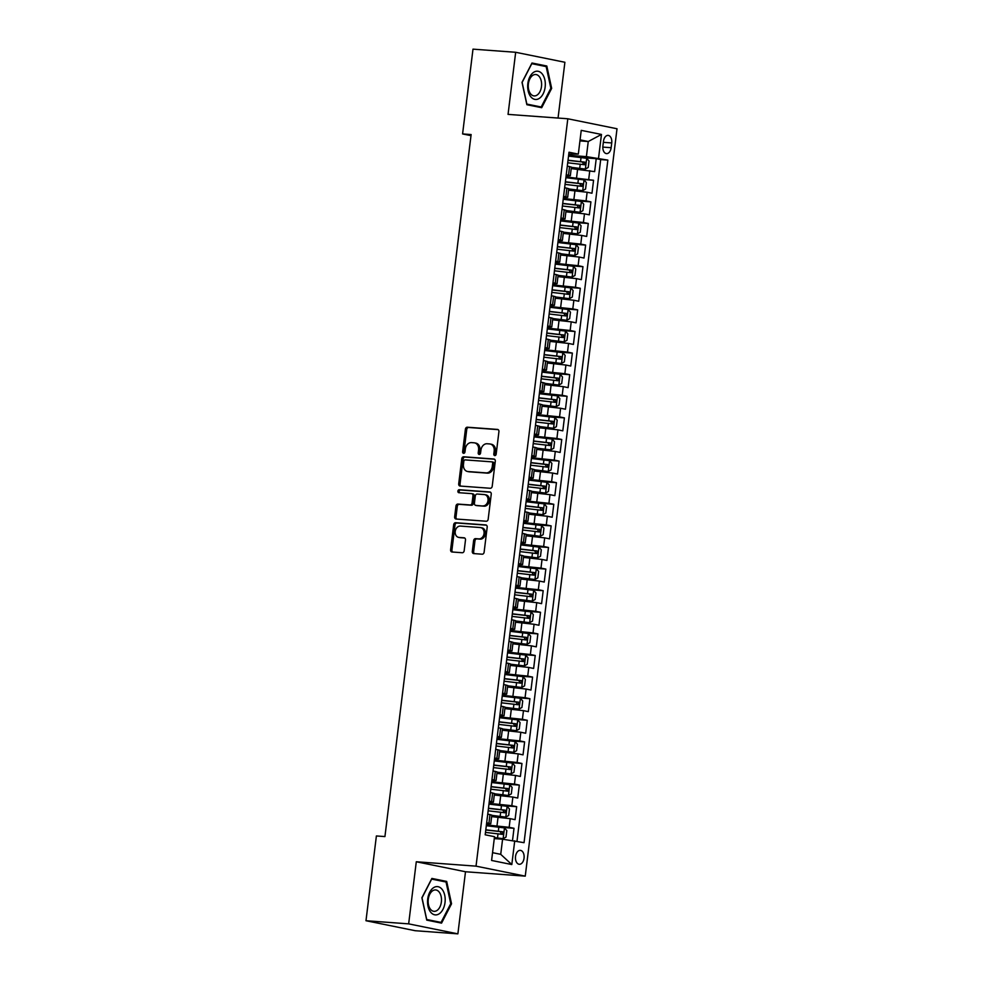 <?xml version="1.0" encoding="UTF-8"?>
<svg xmlns="http://www.w3.org/2000/svg" width="983" height="983" viewBox="0 0 983 983"><rect width="100%" height="100%" fill="white"/><g stroke="black" fill="none" stroke-linecap="round" stroke-linejoin="round"><path stroke-width="1.47" d="M494.793 455.596A1.499 1.167 -78.5 0 0 496.157 454.195L498.922 431.672A2.138 1.671 -78.5 0 0 497.509 429.424L467.343 427.212A2.138 1.671 -78.5 0 0 465.401 429.215L462.637 451.738A1.499 1.167 -78.5 0 0 464.984 451.91L465.34 448.998A6.844 5.357 -78.5 0 1 471.533 442.608L474.052 442.792A6.844 5.357 -78.5 0 1 474.58 442.866A6.844 5.357 -78.5 0 1 478.586 449.968L478.217 452.88A1.499 1.167 -78.5 0 0 480.564 453.052L480.933 450.14A6.844 5.357 -78.5 0 1 487.126 443.751L489.632 443.935A6.844 5.357 -78.5 0 1 490.161 444.009A6.844 5.357 -78.5 0 1 494.166 451.111L493.81 454.023A1.499 1.167 -78.5 0 0 494.793 455.596M524.05 858.184A6.979 4.325 94.2 0 0 520.302 850.356A6.979 4.325 94.2 0 0 515.534 856.451A6.979 4.325 94.2 0 0 519.282 864.278A6.979 4.325 94.2 0 0 524.05 858.184M472.307 551.34A2.138 1.671 -78.5 0 0 473.72 553.589L482.186 554.203A2.138 1.671 -78.5 0 0 484.115 552.213L487.187 527.195A2.138 1.671 -78.5 0 0 485.774 524.947L455.608 522.735A2.138 1.671 -78.5 0 0 453.679 524.725L450.607 549.743A2.138 1.671 -78.5 0 0 452.02 551.991L462.243 552.741A2.138 1.671 -78.5 0 0 464.173 550.75L465.487 540.036A2.138 1.671 -78.5 0 0 464.074 537.799L459.012 537.418A5.726 4.485 -78.5 0 1 458.57 537.357A5.726 4.485 -78.5 0 1 455.264 531.139A5.726 4.485 -78.5 0 1 460.4 526.077L480.257 527.539A5.726 4.485 -78.5 0 1 480.699 527.601A5.726 4.485 -78.5 0 1 484.005 533.818A5.726 4.485 -78.5 0 1 478.868 538.881L475.551 538.635A2.138 1.671 -78.5 0 0 473.622 540.638L472.307 551.34L473.634 551.61A2.138 1.671 -78.5 0 0 474.408 553.638M416.288 861.759L408.658 923.86L365.983 920.727L415.195 930.717L457.881 933.85L465.5 871.749L525.254 876.136L476.03 866.146L416.288 861.759L465.5 871.749M558.049 118.058L564.893 62.273L515.67 52.283L508.051 114.384L567.805 118.771L476.03 866.146M515.67 52.283L472.995 49.15L462.588 133.934L470.992 135.642M365.983 920.727L376.391 835.955L384.931 836.582L471.127 134.56L462.588 133.934M490.284 488.268A2.138 1.671 -78.5 0 0 492.213 486.266L495.285 461.248A2.138 1.671 -78.5 0 0 493.871 459.012L463.706 456.788A2.138 1.671 -78.5 0 0 461.777 458.791L458.705 483.808A2.138 1.671 -78.5 0 0 460.118 486.057L490.284 488.268M491.242 494.216L488.17 519.233A2.138 1.671 -78.5 0 1 486.229 521.236L456.063 519.024A2.138 1.671 -78.5 0 1 454.65 516.775L455.965 506.073A2.138 1.671 -78.5 0 1 457.906 504.07L470.132 504.967A2.138 1.671 -78.5 0 0 472.073 502.977L472.946 495.874A2.138 1.671 -78.5 0 0 471.533 493.626L458.791 492.692A1.499 1.167 -78.5 0 1 459.159 489.731L489.829 491.979A2.138 1.671 -78.5 0 1 491.242 494.216M512.512 840.502L514.011 828.288L500.789 827.317M486.413 824.946L509.157 827.305L510.214 818.667L515.067 819.65L516.665 806.687L503.443 805.716M489.067 803.344L511.811 805.704L512.868 797.066L517.722 798.049L519.319 785.085L506.098 784.115M491.709 781.743L514.453 784.102L515.522 775.464L520.376 776.447L521.961 763.484L508.752 762.513M494.363 760.142L517.107 762.501L518.176 753.863L523.03 754.846L524.615 741.882L511.406 740.924M497.017 738.54L519.761 740.899L520.818 732.261L525.684 733.244L527.269 720.293L514.06 719.323M499.671 716.939L522.415 719.298L523.472 710.66L528.326 711.643L529.923 698.692L516.702 697.721M502.325 695.35L525.069 697.697L526.126 689.058L530.98 690.041L532.577 677.09L519.356 676.12M504.979 673.748L527.724 676.107L528.78 667.457L533.634 668.452L535.231 655.489L522.01 654.518M507.633 652.147L530.365 654.506L531.434 645.856L536.288 646.851L537.873 633.888L524.664 632.917M510.275 630.545L533.019 632.905L534.088 624.266L538.942 625.249L540.527 612.286L527.318 611.315M512.929 608.944L535.674 611.303L536.743 602.665L541.596 603.648L543.181 590.685L529.972 589.714M515.584 587.342L538.328 589.702L539.384 581.064L544.25 582.047L545.835 569.083L532.614 568.113M518.238 565.741L540.982 568.1L542.038 559.462L546.892 560.445L548.489 547.482L535.268 546.511M520.892 544.14L543.636 546.499L544.693 537.861L549.546 538.844L551.144 525.88L537.922 524.91M523.546 522.538L546.29 524.897L547.347 516.259L552.2 517.242L553.798 504.279L540.576 503.308M526.188 500.937L548.932 503.296L550.001 494.658L554.854 495.641L556.439 482.678L543.23 481.707M528.842 479.335L551.586 481.695L552.655 473.056L557.508 474.039L559.094 461.076L545.884 460.105M531.496 457.734L554.24 460.093L555.297 451.455L560.163 452.438L561.748 439.475L548.539 438.504M534.15 436.133L556.894 438.492L557.951 429.854L562.804 430.837L564.402 417.886L551.18 416.915M536.804 414.531L559.548 416.89L560.605 408.252L565.458 409.235L567.056 396.284L553.834 395.313M539.458 392.942L562.202 395.289L563.259 386.651L568.113 387.634L569.71 374.683L556.489 373.712M542.112 371.341L564.856 373.7L565.913 365.049L570.767 366.032L572.364 353.081L559.143 352.111M544.754 349.739L567.498 352.098L568.567 343.448L573.421 344.443L575.006 331.48L561.797 330.509M547.408 328.138L570.152 330.497L571.221 321.846L576.075 322.842L577.66 309.878L564.451 308.908M550.062 306.536L572.806 308.895L573.863 300.257L578.729 301.24L580.314 288.277L567.093 287.306M552.716 284.935L575.46 287.294L576.517 278.656L581.371 279.639L582.968 266.676L569.747 265.705M555.37 263.333L578.115 265.693L579.171 257.054L584.025 258.038L585.622 245.074L572.401 244.103M558.025 241.732L580.769 244.091L581.825 235.453L586.679 236.436L588.276 223.473L575.055 222.502M560.679 220.131L583.411 222.49L584.48 213.852L589.333 214.835L590.918 201.871L577.709 200.901M563.32 198.529L586.065 200.888L587.134 192.25L591.987 193.233L593.572 180.27L565.975 176.928M580.363 179.299L593.572 180.27M510.214 818.667L491.635 816.615M512.868 797.066L494.289 795.014M515.522 775.464L496.943 773.412M518.176 753.863L499.597 751.811M520.818 732.261L502.252 730.209M523.472 710.66L504.906 708.608M526.126 689.058L507.547 687.006M528.78 667.457L510.202 665.405M531.434 645.856L512.856 643.804M534.088 624.266L515.51 622.202M536.743 602.665L518.164 600.613M539.384 581.064L520.818 579.012M542.038 559.462L523.472 557.41M544.693 537.861L526.114 535.809M547.347 516.259L528.768 514.207M550.001 494.658L531.422 492.606M552.655 473.056L534.076 471.004M555.297 451.455L536.73 449.403M557.951 429.854L539.384 427.802M560.605 408.252L542.026 406.2M563.259 386.651L544.68 384.599M565.913 365.049L547.334 362.997M568.567 343.448L549.989 341.396M571.221 321.846L552.643 319.794M573.863 300.257L555.297 298.205M576.517 278.656L557.951 276.604M579.171 257.054L560.593 255.002M581.825 235.453L563.247 233.401M584.48 213.852L565.901 211.8M587.134 192.25L568.555 190.198M603.488 141.282L602.898 146.037A6.758 4.19 94.2 0 0 606.536 153.618A6.758 4.19 94.2 0 0 611.143 147.708L611.733 142.953A6.758 4.19 94.2 0 0 608.108 135.384A6.758 4.19 94.2 0 0 603.488 141.282M525.254 876.136L617.017 128.761L567.805 118.771M492.544 852.679L500.728 854.338L502.583 839.212L524.05 842.677L607.85 160.106L586.396 156.629L568.629 155.326M514.736 840.797L511.811 864.548L491.598 860.457L494.51 836.693L485.197 834.8L569.01 152.23L578.323 154.11L581.236 130.358L601.461 134.45L598.536 158.214M486.56 823.717L490.763 823.766L491.819 815.128L487.74 814.108M489.215 802.116L493.417 802.165L494.474 793.527L490.394 792.507M491.869 780.514L496.071 780.563L497.128 771.925L493.048 770.905M494.523 758.913L498.713 758.962L499.782 750.324L495.702 749.304M497.165 737.311L501.367 737.361L502.436 728.722L498.356 727.703M499.819 715.71L504.021 715.759L505.078 707.121L500.998 706.101M502.473 694.121L506.675 694.158L507.732 685.52L503.652 684.5M505.127 672.519L509.329 672.556L510.386 663.918L506.306 662.898M507.781 650.918L511.983 650.967L513.04 642.317L508.961 641.297M510.435 629.317L514.637 629.366L515.694 620.715L511.615 619.708M513.089 607.715L517.279 607.764L518.348 599.114L514.269 598.106M515.731 586.114L519.933 586.163L521.002 577.525L516.911 576.505M518.385 564.512L522.587 564.561L523.644 555.923L519.565 554.904M521.039 542.911L525.241 542.96L526.298 534.322L522.219 533.302M523.693 521.309L527.896 521.359L528.952 512.721L524.873 511.701M526.347 499.708L530.55 499.757L531.606 491.119L527.527 490.099M529.001 478.107L533.191 478.156L534.26 469.518L530.181 468.498M531.643 456.505L535.846 456.554L536.915 447.916L532.835 446.896M534.297 434.904L538.5 434.953L539.556 426.315L535.477 425.295M536.951 413.302L541.154 413.351L542.211 404.713L538.131 403.694M539.606 391.713L543.808 391.75L544.865 383.112L540.785 382.092M542.26 370.112L546.462 370.149L547.519 361.511L543.439 360.491M544.914 348.51L549.116 348.547L550.173 339.909L546.093 338.889M547.568 326.909L551.758 326.958L552.827 318.308L548.747 317.288M550.21 305.308L554.412 305.357L555.481 296.706L551.389 295.699M552.864 283.706L557.066 283.755L558.123 275.117L554.043 274.097M555.518 262.105L559.72 262.154L560.777 253.516L556.697 252.496M558.172 240.503L562.374 240.552L563.431 231.914L559.352 230.894M560.826 218.902L565.028 218.951L566.085 210.313L562.006 209.293M563.48 197.3L567.67 197.35L568.739 188.711L564.66 187.692M516.984 841.251L600.687 159.578L596.226 158.668L594.641 171.632L571.209 168.597M566.122 175.699L570.324 175.748L566.245 174.728M570.324 175.748L571.393 167.11L567.314 166.09M486.683 822.746L490.763 823.766M489.337 801.145L493.417 802.165M491.979 779.544L496.071 780.563M494.633 757.942L498.713 758.962M497.287 736.341L501.367 737.361M499.942 714.739L504.021 715.759M502.596 693.138L506.675 694.158M505.25 671.549L509.329 672.556M507.904 649.947L511.983 650.967M510.546 628.346L514.637 629.366M513.2 606.744L517.279 607.764M515.854 585.143L519.933 586.163M518.508 563.542L522.587 564.561M521.162 541.94L525.241 542.96M523.816 520.339L527.896 521.359M526.458 498.737L530.55 499.757M529.112 477.136L533.191 478.156M531.766 455.534L535.846 456.554M534.42 433.933L538.5 434.953M537.074 412.332L541.154 413.351M539.728 390.73L543.808 391.75M542.383 369.141L546.462 370.149M545.024 347.54L549.116 348.547M547.678 325.938L551.758 326.958M550.333 304.337L554.412 305.357M552.987 282.735L557.066 283.755M555.641 261.134L559.72 262.154M558.295 239.533L562.374 240.552M560.937 217.931L565.028 218.951M563.591 196.33L567.67 197.35M586.065 200.888L590.918 201.871M583.411 222.49L588.276 223.473M580.769 244.091L585.622 245.074M578.115 265.693L582.968 266.676M575.46 287.294L580.314 288.277M572.806 308.895L577.66 309.878M570.152 330.497L575.006 331.48M567.498 352.098L572.364 353.081M564.856 373.7L569.71 374.683M562.202 395.289L567.056 396.284M559.548 416.89L564.402 417.886M556.894 438.492L561.748 439.475M554.24 460.093L559.094 461.076M551.586 481.695L556.439 482.678M548.932 503.296L553.798 504.279M546.29 524.897L551.144 525.88M543.636 546.499L548.489 547.482M540.982 568.1L545.835 569.083M538.328 589.702L543.181 590.685M535.674 611.303L540.527 612.286M533.019 632.905L537.873 633.888M530.365 654.506L535.231 655.489M527.724 676.107L532.577 677.09M525.069 697.697L529.923 698.692M522.415 719.298L527.269 720.293M519.761 740.899L524.615 741.882M517.107 762.501L521.961 763.484M514.453 784.102L519.319 785.085M511.811 805.704L516.665 806.687M509.157 827.305L514.011 828.288M502.583 839.212L494.277 838.597M586.396 156.629L588.252 141.515L580.068 139.856M579.945 140.901L588.252 141.515L601.461 134.45M568.776 154.098L578.323 154.11M408.658 923.86L457.881 933.85M583.017 157.698L596.226 158.668M600.687 159.578L607.85 160.106M511.811 864.548L500.728 854.338M522.01 82.351L526.863 104.702L541.694 107.7L551.66 88.359L546.806 66.008L531.987 63.01L522.01 82.351M441.564 923.123L451.541 903.782L446.687 881.432L431.869 878.433L421.891 897.774L426.745 920.113L441.564 923.123M541.338 65.615L546.806 66.008M550.824 88.298L551.66 88.359M441.22 881.038L446.687 881.432M450.706 903.721L451.541 903.782M495.407 455.448A1.499 1.167 -78.5 0 1 495.137 454.293L495.493 451.381A6.844 5.357 -78.5 0 0 491.5 444.279L490.161 444.009M474.58 442.866L475.907 443.136A6.844 5.357 -78.5 0 1 479.913 450.239L479.557 453.151A1.499 1.167 -78.5 0 0 479.815 454.306M498.148 429.645L468.67 427.482A2.138 1.671 -78.5 0 0 466.741 429.485L463.964 452.008A1.499 1.167 -78.5 0 0 464.234 453.163M494.51 459.221L465.045 457.058A2.138 1.671 -78.5 0 0 463.104 459.061L460.032 484.078A2.138 1.671 -78.5 0 0 460.806 486.106M492.655 463.411A1.499 1.167 -78.5 0 0 491.66 461.838L465.192 459.897A1.499 1.167 -78.5 0 0 463.829 461.297L463.46 464.369A6.844 5.357 -78.5 0 0 467.453 471.471A6.844 5.357 -78.5 0 0 467.982 471.545L486.081 472.872A6.844 5.357 -78.5 0 0 492.274 466.483L492.655 463.411L493.982 463.681A1.499 1.167 -78.5 0 0 492.999 462.108L491.893 461.887M467.453 471.471L468.793 471.742A6.844 5.357 -78.5 0 0 469.321 471.815L467.982 471.545M493.982 463.681L493.613 466.753A6.844 5.357 -78.5 0 1 487.408 473.142L469.321 471.815M471.852 493.699L472.86 493.896A2.138 1.671 -78.5 0 1 474.273 496.145L473.401 503.247A2.138 1.671 -78.5 0 1 471.471 505.237L459.233 504.34A2.138 1.671 -78.5 0 0 457.304 506.343L455.989 517.046A2.138 1.671 -78.5 0 0 456.763 519.073M490.456 492.2L460.486 490.001A1.499 1.167 -78.5 0 0 459.602 492.753M482.825 505.901A5.726 4.485 -78.5 0 0 487.973 500.839A5.726 4.485 -78.5 0 0 484.668 494.621A5.726 4.485 -78.5 0 0 484.226 494.56L477.222 494.044A2.138 1.671 -78.5 0 0 475.293 496.046L474.42 503.149A2.138 1.671 -78.5 0 0 475.833 505.385L484.164 506.171A5.726 4.485 -78.5 0 0 489.301 501.109A5.726 4.485 -78.5 0 0 485.995 494.891L484.668 494.621M476.841 505.594A2.138 1.671 -78.5 0 0 477.16 505.655L475.833 505.385M484.164 506.171L477.16 505.655M480.699 527.601L482.026 527.871A5.726 4.485 -78.5 0 1 485.332 534.088A5.726 4.485 -78.5 0 1 480.196 539.151L476.89 538.905A2.138 1.671 -78.5 0 0 474.949 540.908L473.634 551.61M458.57 537.357L459.897 537.627A5.726 4.485 -78.5 0 0 460.339 537.689L459.012 537.418M464.713 538.008L460.339 537.689M486.413 525.168L456.948 523.005A2.138 1.671 -78.5 0 0 455.006 524.996L451.934 550.013A2.138 1.671 -78.5 0 0 452.708 552.041M571.332 167.528L585.303 169.076L588.227 167.454L589.026 160.979L586.63 158.275L568.53 156.088M585.303 169.076L571.356 167.343M567.719 162.785L584.602 164.751L584.91 162.158L568.027 160.192M568.014 160.376L582.464 161.986L583.386 163.952M468.326 157.341L468.756 153.827M545.147 87.082A14.167 8.773 94.2 0 0 538.217 71.292A14.167 8.773 94.2 0 0 527.846 83.58A14.167 8.773 94.2 0 0 534.777 99.369A14.167 8.773 94.2 0 0 545.147 87.082M541.486 86.541A10.727 6.648 94.2 0 0 535.723 74.511A10.727 6.648 94.2 0 0 528.399 83.887A10.727 6.648 94.2 0 0 534.15 95.916A10.727 6.648 94.2 0 0 541.486 86.541M526.839 104.075L522.133 82.412L531.791 63.674L546.155 66.586L550.861 88.249L541.203 106.987L526.728 104.063M536.411 106.631L541.203 106.987M442.19 889.468A14.167 8.773 94.2 0 0 429.743 892.208A14.167 8.773 94.2 0 0 430.554 912.04A14.167 8.773 94.2 0 0 443.001 909.287A14.167 8.773 94.2 0 0 442.19 889.468M439.217 892.097A10.727 6.648 94.2 0 0 435.604 889.934A10.727 6.648 94.2 0 0 428.723 897A10.727 6.648 94.2 0 0 430.419 909.177A10.727 6.648 94.2 0 0 434.031 911.339A10.727 6.648 94.2 0 0 440.912 904.274A10.727 6.648 94.2 0 0 439.217 892.097M441.072 922.41L426.708 919.498L422.014 897.835L431.672 879.097L446.036 882.009L450.742 903.66L441.072 922.41L436.292 922.054M568.69 189.129L582.649 190.677L585.573 189.055L586.372 182.58L583.976 179.877L565.889 177.69M582.649 190.677L568.702 188.945M565.065 184.386L581.948 186.352L582.268 183.76L565.385 181.794M565.36 181.978L579.81 183.575L580.732 185.554M465.672 178.943L466.102 175.429M566.036 210.731L579.995 212.279L582.919 210.657L583.718 204.181L581.322 201.478L563.234 199.291M579.995 212.279L566.061 210.546M562.411 205.988L579.294 207.954L579.614 205.361L562.731 203.395M562.706 203.579L577.156 205.177L578.078 207.155M463.018 200.544L463.448 197.03M563.382 232.332L577.34 233.88L580.277 232.258L581.064 225.771L578.668 223.08L560.58 220.892M577.34 233.88L563.406 232.148M559.757 227.589L576.64 229.555L576.96 226.962L560.077 224.996M560.052 225.181L574.502 226.778L575.424 228.756M460.363 222.146L460.794 218.631M560.728 253.933L574.686 255.482L577.623 253.86L578.409 247.372L576.013 244.681L557.926 242.494M574.686 255.482L560.752 253.749M557.103 249.191L573.986 251.157L574.305 248.564L557.422 246.598M557.398 246.77L571.848 248.38L572.77 250.358M457.709 243.747L458.152 240.233M558.074 275.523L572.045 277.083L574.969 275.461L575.768 268.973L573.372 266.282L555.272 264.095M572.045 277.083L558.098 275.351M554.449 270.792L571.332 272.758L571.651 270.165L554.768 268.199M554.744 268.371L569.194 269.981L570.128 271.959M455.068 265.349L455.498 261.834M555.42 297.124L569.39 298.672L572.315 297.063L573.114 290.575L570.718 287.884L552.618 285.697M569.39 298.672L555.444 296.952M551.795 292.393L568.69 294.359L568.997 291.767L552.114 289.801M552.102 289.973L566.54 291.582L567.474 293.561M452.413 286.95L452.844 283.436M552.778 318.725L566.736 320.274L569.661 318.664L570.459 312.176L568.063 309.473L549.976 307.298M566.736 320.274L552.79 318.553M549.153 313.995L566.036 315.961L566.355 313.368L549.46 311.402M549.448 311.574L563.898 313.184L564.82 315.162M449.759 308.551L450.189 305.025M550.124 340.327L564.082 341.875L567.007 340.253L567.805 333.778L565.409 331.074L547.322 328.9M564.082 341.875L550.136 340.155M546.499 335.596L563.382 337.562L563.701 334.97L546.818 333.004M546.794 333.176L561.244 334.785L562.165 336.764M447.105 330.153L447.535 326.626M547.47 361.928L561.428 363.477L564.353 361.855L565.151 355.379L562.755 352.676L544.668 350.501M561.428 363.477L547.494 361.756M543.845 357.198L560.728 359.164L561.047 356.571L544.164 354.605M544.14 354.777L558.59 356.387L559.511 358.365M444.451 351.754L444.881 348.228M544.815 383.53L558.774 385.078L561.711 383.456L562.497 376.981L560.101 374.277L542.014 372.102M558.774 385.078L544.84 383.358M541.191 378.799L558.074 380.753L558.393 378.172L541.51 376.206M541.486 376.378L555.936 377.988L556.857 379.966M441.797 373.356L442.239 369.829M542.161 405.131L556.132 406.679L559.057 405.057L559.843 398.582L557.447 395.879L539.36 393.691M556.132 406.679L542.186 404.959M538.537 400.388L555.42 402.354L555.739 399.762L538.856 397.808M538.831 397.98L553.282 399.589L554.203 401.568M439.155 394.957L439.585 391.431M539.507 426.733L553.478 428.281L556.403 426.659L557.201 420.183L554.805 417.48L536.706 415.293M553.478 428.281L539.532 426.548M535.882 421.99L552.765 423.956L553.085 421.363L536.202 419.397M536.177 419.581L550.627 421.191L551.561 423.157M436.501 416.559L436.931 413.032M536.853 448.334L550.824 449.882L553.748 448.26L554.547 441.785L552.151 439.082L534.052 436.894M550.824 449.882L536.878 448.15M533.241 443.591L550.124 445.557L550.431 442.964L533.548 440.998M533.536 441.183L547.986 442.792L548.907 444.758M433.847 438.148L434.277 434.633M534.211 469.935L548.17 471.484L551.094 469.862L551.893 463.386L549.497 460.683L531.41 458.496M548.17 471.484L534.224 469.751M530.587 465.192L547.47 467.158L547.789 464.566L530.906 462.6M530.881 462.784L545.332 464.394L546.253 466.36M431.193 459.749L431.623 456.235M531.557 491.537L545.516 493.085L548.44 491.463L549.239 484.988L546.843 482.284L528.756 480.097M545.516 493.085L531.582 491.353M527.932 486.794L544.815 488.76L545.135 486.167L528.252 484.201M528.227 484.386L542.677 485.983L543.599 487.961M428.539 481.351L428.969 477.836M528.903 513.138L542.862 514.687L545.798 513.065L546.585 506.589L544.189 503.886L526.102 501.699M542.862 514.687L528.928 512.954M525.278 508.395L542.161 510.361L542.481 507.769L525.598 505.803M525.573 505.987L540.023 507.584L540.945 509.563M425.885 502.952L426.315 499.438M526.249 534.74L540.208 536.288L543.144 534.666L543.931 528.178L541.535 525.487L523.447 523.3M540.208 536.288L526.274 534.555M522.624 529.997L539.507 531.963L539.827 529.37L522.944 527.404M522.919 527.588L537.369 529.186L538.291 531.164M423.231 524.553L423.673 521.039M523.595 556.341L537.566 557.889L540.49 556.267L541.289 549.78L538.893 547.089L520.793 544.901M537.566 557.889L523.62 556.157M519.97 551.598L536.853 553.564L537.173 550.971L520.29 549.005M520.265 549.178L534.715 550.787L535.649 552.765M420.589 546.155L421.019 542.641M520.941 577.93L534.912 579.491L537.836 577.869L538.635 571.381L536.239 568.69L518.139 566.503M534.912 579.491L520.965 577.758M517.316 573.2L534.199 575.166L534.519 572.573L517.636 570.607M517.623 570.779L532.061 572.389L532.995 574.367M417.935 567.756L418.365 564.242M518.299 599.532L532.258 601.092L535.182 599.47L535.981 592.982L533.585 590.291L515.485 588.104M532.258 601.092L518.311 599.36M514.674 594.801L531.557 596.767L531.877 594.174L514.981 592.208M514.969 592.38L529.419 593.99L530.341 595.968M415.281 589.358L415.711 585.843M515.645 621.133L529.604 622.681L532.528 621.072L533.327 614.584L530.931 611.881L512.843 609.706M529.604 622.681L515.657 620.961M512.02 616.402L528.903 618.368L529.223 615.776L512.34 613.81M512.315 613.982L526.765 615.591L527.687 617.57M412.627 610.959L413.057 607.433M512.991 642.735L526.949 644.283L529.874 642.673L530.673 636.185L528.276 633.482L510.189 631.307M526.949 644.283L513.015 642.563M509.366 638.004L526.249 639.97L526.569 637.377L509.685 635.411M509.661 635.583L524.111 637.193L525.033 639.171M409.972 632.56L410.402 629.034M510.337 664.336L524.295 665.884L527.232 664.262L528.018 657.787L525.622 655.083L507.535 652.909M524.295 665.884L510.361 664.164M506.712 659.605L523.595 661.571L523.914 658.979L507.031 657.013M507.007 657.185L521.457 658.794L522.378 660.773M407.318 654.162L407.761 650.635M507.683 685.937L521.654 687.486L524.578 685.864L525.364 679.388L522.968 676.685L504.881 674.51M521.654 687.486L507.707 685.765M504.058 681.207L520.941 683.16L521.26 680.58L504.377 678.614M504.353 678.786L518.803 680.396L519.724 682.374M404.677 675.763L405.107 672.237M505.029 707.539L518.999 709.087L521.924 707.465L522.723 700.99L520.326 698.286L502.227 696.111M518.999 709.087L505.053 707.367M501.404 702.796L518.287 704.762L518.606 702.169L501.723 700.215M501.699 700.388L516.149 701.997L517.083 703.975M402.022 697.365L402.452 693.838M502.374 729.14L516.345 730.688L519.27 729.067L520.068 722.591L517.672 719.888L499.573 717.701M516.345 730.688L502.399 728.968M498.762 724.397L515.645 726.363L515.952 723.771L499.069 721.805M499.057 721.989L513.507 723.599L514.428 725.565M399.368 718.966L399.798 715.44M499.733 750.742L513.691 752.29L516.616 750.668L517.414 744.192L515.018 741.489L496.931 739.302M513.691 752.29L499.745 750.557M496.108 745.999L512.991 747.965L513.31 745.372L496.427 743.406M496.403 743.59L510.853 745.2L511.774 747.166M396.714 740.555L397.144 737.041M497.079 772.343L511.037 773.891L513.962 772.269L514.76 765.794L512.364 763.091L494.277 760.903M511.037 773.891L497.103 772.159M493.454 767.6L510.337 769.566L510.656 766.973L493.773 765.007M493.749 765.192L508.199 766.801L509.12 768.767M394.06 762.157L394.49 758.643M494.424 793.945L508.383 795.493L511.32 793.871L512.106 787.395L509.71 784.692L491.623 782.505M508.383 795.493L494.449 793.76M490.8 789.202L507.683 791.168L508.002 788.575L491.119 786.609M491.095 786.793L505.545 788.403L506.466 790.369M391.406 783.758L391.836 780.244M491.77 815.546L505.729 817.094L508.666 815.472L509.452 808.997L507.056 806.293L488.969 804.106M505.729 817.094L491.795 815.362M488.146 810.803L505.029 812.769L505.348 810.176L488.465 808.21M488.44 808.395L502.891 809.992L503.812 811.97M388.752 805.36L389.194 801.845M494.388 837.725L503.087 838.696L506.012 837.074L506.81 830.586L504.414 827.895L486.315 825.708M503.087 838.696L494.412 837.541M485.491 832.404L502.374 834.37L502.694 831.778L485.811 829.812M485.786 829.996L500.236 831.593L501.17 833.572M386.11 826.961L386.54 823.447M497.005 825.72L498.062 817.082M499.659 804.119L500.716 795.48M502.313 782.529L503.37 773.879M504.955 760.928L506.024 752.278M507.609 739.327L508.678 730.688M510.263 717.725L511.332 709.087M512.917 696.124L513.974 687.486M515.571 674.522L516.628 665.884M518.225 652.921L519.282 644.283M520.879 631.319L521.936 622.681M523.521 609.718L524.59 601.08M526.175 588.117L527.244 579.479M528.829 566.515L529.886 557.877M531.484 544.914L532.54 536.276M534.138 523.312L535.194 514.674M536.792 501.711L537.848 493.073M539.434 480.122L540.503 471.471M542.088 458.52L543.157 449.87M544.742 436.919L545.811 428.269M547.396 415.317L548.453 406.679M550.05 393.716L551.107 385.078M552.704 372.115L553.761 363.477M555.358 350.513L556.415 341.875M558 328.912L559.069 320.274M560.654 307.31L561.723 298.672M563.308 285.709L564.365 277.071M565.962 264.108L567.019 255.469M568.616 242.506L569.673 233.868M571.27 220.905L572.327 212.267M573.912 199.303L574.981 190.665M576.566 177.702L577.635 169.064M568.506 175.183L569.562 166.545M488.932 823.201L489.989 814.563M491.586 801.6L492.643 792.962M494.24 779.998L495.297 771.36M496.894 758.397L497.951 749.759M499.548 736.808L500.605 728.157M502.19 715.206L503.259 706.556M504.844 693.605L505.913 684.954M507.498 672.003L508.555 663.365M510.152 650.402L511.209 641.764M512.807 628.801L513.863 620.162M515.461 607.199L516.517 598.561M518.102 585.598L519.171 576.96M520.757 563.996L521.826 555.358M523.411 542.395L524.467 533.757M526.065 520.793L527.121 512.155M528.719 499.192L529.776 490.554M531.373 477.591L532.43 468.952M534.027 455.989L535.084 447.351M536.669 434.388L537.738 425.75M539.323 412.799L540.392 404.148M541.977 391.197L543.034 382.547M544.631 369.596L545.688 360.958M547.285 347.994L548.342 339.356M549.939 326.393L550.996 317.755M552.581 304.791L553.65 296.153M555.235 283.19L556.304 274.552M557.889 261.589L558.946 252.95M560.543 239.987L561.6 231.349M563.198 218.386L564.254 209.748M565.852 196.784L566.908 188.146M588.719 179.287L589.775 170.649M603.353 142.338L611.733 142.953M602.825 147.094L611.143 147.708M495.493 451.381L494.166 451.111M479.557 453.151L478.217 452.88M479.913 450.239L478.586 449.968M463.964 452.008L462.637 451.738M466.741 429.485L465.401 429.215M468.67 427.482L467.343 427.212M495.137 454.293L493.81 454.023M460.032 484.078L458.705 483.808M463.104 459.061L461.777 458.791M465.045 457.058L463.706 456.788M487.408 473.142L486.081 472.872M493.613 466.753L492.274 466.483M455.989 517.046L454.65 516.775M457.304 506.343L455.965 506.073M459.233 504.34L457.906 504.07M471.471 505.237L470.132 504.967M473.401 503.247L472.073 502.977M474.273 496.145L472.946 495.874M460.486 490.001L459.159 489.731M474.949 540.908L473.622 540.638M476.89 538.905L475.551 538.635M480.196 539.151L478.868 538.881M451.934 550.013L450.607 549.743M455.006 524.996L453.679 524.725M456.948 523.005L455.608 522.735M585.376 169.039L586.691 158.337M580.548 161.568L581.051 157.464M579.724 168.265L580.228 164.161M582.464 161.986L584.91 162.158M582.722 190.641L584.037 179.938M577.893 183.17L578.397 179.066M577.07 189.866L577.574 185.762M579.81 183.575L582.268 183.76M580.068 212.23L581.383 201.54M575.239 204.771L575.743 200.667M574.428 211.468L574.932 207.364M577.156 205.177L579.614 205.361M577.414 233.831L578.729 223.141M572.597 226.373L573.101 222.269M571.774 233.069L572.278 228.965M574.502 226.778L576.96 226.962M574.772 255.433L576.075 244.742M569.943 247.974L570.447 243.87M569.12 254.671L569.624 250.567M571.848 248.38L574.305 248.564M572.118 277.034L573.433 266.344M567.289 269.575L567.793 265.471M566.466 276.272L566.97 272.168M569.194 269.981L571.651 270.165M569.464 298.635L570.779 287.945M564.635 291.177L565.139 287.073M563.812 297.874L564.316 293.77M566.54 291.582L568.997 291.767M566.81 320.237L568.125 309.547M561.981 312.778L562.485 308.674M561.158 319.475L561.662 315.371M563.898 313.184L566.355 313.368M564.156 341.838L565.471 331.148M559.327 334.38L559.831 330.276M558.504 341.076L559.008 336.972M561.244 334.785L563.701 334.97M561.502 363.44L562.817 352.75M556.685 355.981L557.189 351.877M555.862 362.666L556.366 358.562M558.59 356.387L561.047 356.571M558.848 385.041L560.163 374.351M554.031 377.57L554.535 373.466M553.208 384.267L553.712 380.163M555.936 377.988L558.393 378.172M556.206 406.643L557.508 395.952M551.377 399.172L551.881 395.068M550.554 405.868L551.058 401.764M553.282 399.589L555.739 399.762M553.552 428.244L554.867 417.554M548.723 420.773L549.227 416.669M547.9 427.47L548.403 423.366M550.627 421.191L553.085 421.363M550.898 449.845L552.213 439.155M546.069 442.375L546.573 438.271M545.246 449.071L545.749 444.967M547.986 442.792L550.431 442.964M548.244 471.447L549.558 460.744M543.415 463.976L543.918 459.872M542.591 470.673L543.095 466.569M545.332 464.394L547.789 464.566M545.59 493.048L546.904 482.346M540.761 485.577L541.264 481.473M539.95 492.274L540.453 488.17M542.677 485.983L545.135 486.167M542.935 514.637L544.25 503.947M538.119 507.179L538.623 503.075M537.296 513.876L537.799 509.772M540.023 507.584L542.481 507.769M540.294 536.239L541.596 525.549M535.465 528.78L535.968 524.676M534.641 535.477L535.145 531.373M537.369 529.186L539.827 529.37M537.64 557.84L538.954 547.15M532.811 550.382L533.314 546.278M531.987 557.078L532.491 552.974M534.715 550.787L537.173 550.971M534.985 579.442L536.3 568.752M530.156 571.983L530.66 567.879M529.333 578.68L529.837 574.576M532.061 572.389L534.519 572.573M532.331 601.043L533.646 590.353M527.502 593.585L528.006 589.481M526.679 600.281L527.183 596.177M529.419 593.99L531.877 594.174M529.677 622.644L530.992 611.954M524.848 615.186L525.352 611.082M524.025 621.883L524.529 617.779M526.765 615.591L529.223 615.776M527.023 644.246L528.338 633.556M522.194 636.787L522.71 632.683M521.383 643.484L521.887 639.38M524.111 637.193L526.569 637.377M524.369 665.847L525.684 655.157M519.552 658.389L520.056 654.285M518.729 665.086L519.233 660.981M521.457 658.794L523.914 658.979M521.727 687.449L523.03 676.759M516.898 679.978L517.402 675.874M516.075 686.675L516.579 682.571M518.803 680.396L521.26 680.58M519.073 709.05L520.388 698.36M514.244 701.579L514.748 697.475M513.421 708.276L513.925 704.172M516.149 701.997L518.606 702.169M516.419 730.652L517.734 719.961M511.59 723.181L512.094 719.077M510.767 729.878L511.271 725.773M513.507 723.599L515.952 723.771M513.765 752.253L515.08 741.563M508.936 744.782L509.44 740.678M508.113 751.479L508.616 747.375M510.853 745.2L513.31 745.372M511.111 773.854L512.426 763.152M506.282 766.384L506.786 762.28M505.471 773.08L505.975 768.976M508.199 766.801L510.656 766.973M508.457 795.456L509.772 784.753M503.64 787.985L504.144 783.881M502.817 794.682L503.321 790.578M505.545 788.403L508.002 788.575M505.803 817.057L507.117 806.355M500.986 809.587L501.49 805.482M500.163 816.283L500.666 812.179M502.891 809.992L505.348 810.176M503.161 838.646L504.463 827.956M498.332 831.188L498.836 827.084M497.509 837.885L498.012 833.781M500.236 831.593L502.694 831.778M493.11 462.121L491.783 461.85M473.02 493.921L471.693 493.65M477.001 505.643L475.674 505.373"/></g></svg>
